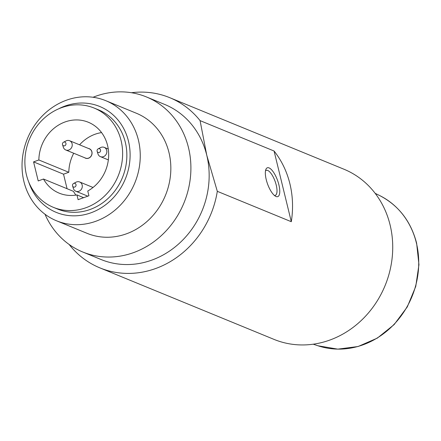 <?xml version="1.0" encoding="UTF-8"?>
<svg xmlns="http://www.w3.org/2000/svg" width="441" height="441" viewBox="0 0 441 441"><rect width="100%" height="100%" fill="white"/><g stroke="black" fill="none" stroke-linecap="round" stroke-linejoin="round"><path stroke-width="0.66" d="M23.897 181.471A64.904 58.085 112.3 0 1 43.224 115.007A64.904 58.085 112.3 0 1 105.801 100.691A64.904 58.085 112.3 0 1 134.869 182.8A64.904 58.085 112.3 0 1 56.487 220.77A64.904 58.085 112.3 0 1 23.897 181.471M105.801 100.691L136.385 113.254A64.904 58.085 112.3 0 1 168.975 152.553A64.904 58.085 112.3 0 1 149.648 219.017A64.904 58.085 112.3 0 1 87.07 233.328L56.487 220.77M93.051 97.263A83.812 75.009 112.3 0 1 146.406 96.932A83.812 75.009 112.3 0 1 188.494 147.68A83.812 75.009 112.3 0 1 163.534 233.504A83.812 75.009 112.3 0 1 82.726 251.987A83.812 75.009 112.3 0 1 45.004 214.249M94.142 108.062L98.365 109.792A53.659 48.025 112.3 0 1 125.31 142.283A53.659 48.025 112.3 0 1 109.329 197.237A53.659 48.025 112.3 0 1 57.589 209.067L53.372 207.336A53.659 48.025 112.3 0 1 29.338 139.455A53.659 48.025 112.3 0 1 94.142 108.062A53.659 48.025 112.3 0 1 121.088 140.552A53.659 48.025 112.3 0 1 105.107 195.501A53.659 48.025 112.3 0 1 53.372 207.336M58.631 108.839A57.236 51.222 112.3 0 1 126.705 135.326A57.236 51.222 112.3 0 1 95.697 210.826A57.236 51.222 112.3 0 1 28.659 181.819M82.726 251.987L100.978 259.484A83.812 75.009 -67.7 0 0 181.786 241.001A83.812 75.009 -67.7 0 0 206.746 155.171A83.812 75.009 -67.7 0 0 164.658 104.429L146.406 96.932M69.127 244.463A91.987 82.324 112.3 0 0 99.82 267.847A91.987 82.324 112.3 0 0 217.308 191.322L206.746 155.171L200.076 120.625L274.065 151.015A91.987 82.324 -67.7 0 1 291.297 221.707L274.065 151.015M131.446 92.726A91.987 82.324 112.3 0 1 169.713 97.665A91.987 82.324 112.3 0 1 200.076 120.625M274.379 195.418A13.285 4.603 70.1 0 0 275.278 195.346A13.285 4.603 70.1 0 0 276.237 185.11A13.285 4.603 70.1 0 0 266.226 170.364A13.285 4.603 70.1 0 0 265.493 170.888M169.713 97.665L343.897 169.201A91.987 82.324 112.3 0 1 385.098 285.57A91.987 82.324 112.3 0 1 273.999 339.383L99.82 267.847M278.883 184.801A15.33 5.309 70.1 0 0 272.13 170.413A15.33 5.309 70.1 0 0 265.862 169.471A15.33 5.309 70.1 0 0 267.566 184.013A15.33 5.309 70.1 0 0 275.564 196.267A15.33 5.309 70.1 0 0 278.883 184.801M217.308 191.322L291.297 221.707M89.661 148.981A5.11 4.575 112.3 0 1 89.964 149.036M84.666 157.74A5.11 4.575 -67.7 0 0 85.471 158.181A5.11 4.575 -67.7 0 0 88.575 158.214A5.11 4.575 -67.7 0 0 92.048 153.507A5.11 4.575 -67.7 0 0 89.352 148.722A5.11 4.575 -67.7 0 0 88.476 148.474M73.724 153.242A38.328 34.304 -67.7 0 0 68.807 172.277L63.526 174.189L33.571 161.886L38.218 180.942L43.499 179.029L73.449 191.333A38.328 34.304 -67.7 0 0 75.896 195.104M101.573 132.592A38.328 34.304 -67.7 0 0 79.578 144.819M63.526 174.189L67.065 188.709M68.807 172.277L38.852 159.973L33.571 161.886M83.636 197.678L76.949 194.933L78.107 199.679L88.922 195.76L87.765 191.014A38.328 34.304 -67.7 0 0 108.668 155.083A38.328 34.304 -67.7 0 0 88.321 122.245A38.328 34.304 -67.7 0 0 38.852 159.973M43.499 179.029A38.328 34.304 -67.7 0 0 59.199 193.152A38.328 34.304 -67.7 0 0 76.949 194.933M98.161 148.865L100.581 147.592A5.011 4.482 112.3 0 1 104.208 147.366A5.011 4.482 112.3 0 1 106.722 150.403A5.011 4.482 112.3 0 1 105.234 155.53A5.011 4.482 112.3 0 1 100.405 156.632A5.011 4.482 112.3 0 1 97.979 153.926L97.152 151.318A1.94 1.736 112.3 0 1 98.161 148.865A1.94 1.736 112.3 0 1 100.542 149.951A1.94 1.736 112.3 0 1 97.152 151.318M63.543 142.211L65.963 140.944A5.011 4.482 112.3 0 1 69.59 140.718A5.011 4.482 112.3 0 1 72.104 143.749A5.011 4.482 112.3 0 1 70.615 148.882A5.011 4.482 112.3 0 1 65.786 149.984A5.011 4.482 112.3 0 1 63.361 147.272L62.534 144.67A1.94 1.736 112.3 0 1 63.543 142.211A1.94 1.736 112.3 0 1 65.924 143.303A1.94 1.736 112.3 0 1 62.534 144.67M69.59 140.718L89.314 148.821A5.011 4.482 112.3 0 1 91.833 151.853A5.011 4.482 112.3 0 1 88.553 158.121A5.011 4.482 112.3 0 1 85.51 158.082L65.786 149.984M73.597 183.473L76.017 182.205A5.011 4.482 112.3 0 1 79.65 181.979A5.011 4.482 112.3 0 1 82.164 185.011A5.011 4.482 112.3 0 1 80.67 190.143A5.011 4.482 112.3 0 1 75.841 191.245A5.011 4.482 112.3 0 1 73.421 188.533L72.589 185.931A1.94 1.736 112.3 0 1 73.597 183.473A1.94 1.736 112.3 0 1 75.979 184.564A1.94 1.736 112.3 0 1 72.589 185.931M375.17 193.34L379.701 195.578A81.348 72.804 112.3 0 1 416.387 242.952A81.348 72.804 112.3 0 1 393.923 324.471A81.348 72.804 112.3 0 1 318.011 345.783L313.215 344.195M100.405 156.632L108.348 159.896M104.208 147.366L108.26 149.03M379.701 195.578C398.592 205.396 410.902 221.266 416.624 243.189L418.95 264.661L415.753 286.441L407.28 306.919L394.149 324.582L377.336 338.115L358.081 346.516L337.8 349.14L318.011 345.783M75.841 191.245L87.814 196.162M79.65 181.979L93.029 187.475"/></g></svg>
